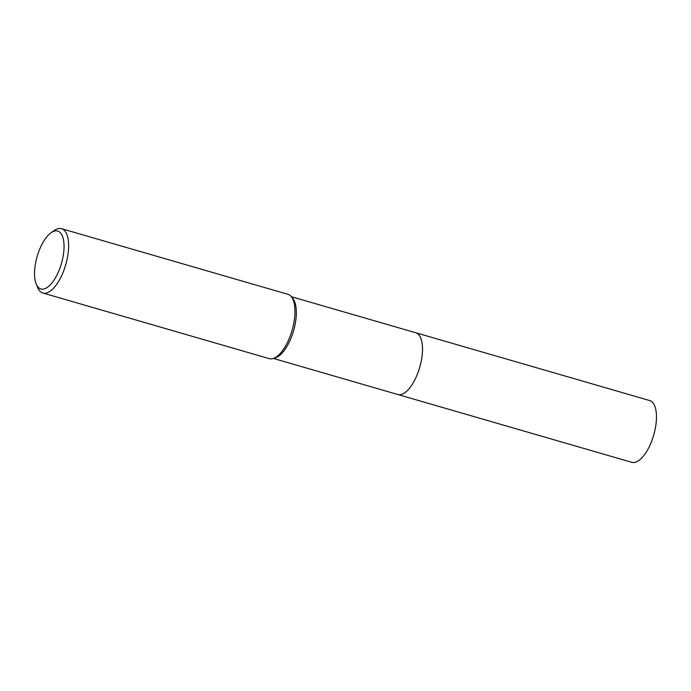 <?xml version="1.0" encoding="UTF-8"?>
<svg xmlns="http://www.w3.org/2000/svg" width="691" height="691" viewBox="0 0 691 691"><rect width="100%" height="100%" fill="white"/><g stroke="black" fill="none" stroke-linecap="round" stroke-linejoin="round"><path stroke-width="1.04" d="M415.446 332.656A32.166 13.492 106.2 0 1 415.714 332.725A32.157 13.492 106.2 0 1 420.128 336.793A32.157 13.492 106.2 0 1 417.614 373.589A32.157 13.492 106.2 0 1 397.8 394.501A32.166 13.492 106.2 0 1 397.541 394.431M415.524 332.682A32.157 13.492 106.2 0 1 420.137 336.793A32.157 13.492 106.2 0 1 417.537 373.796A32.157 13.492 106.2 0 1 397.619 394.449M51.117 232.703L54.243 230.518A33.496 14.053 106.2 0 1 61.534 228.686L287.897 294.297A33.496 14.053 106.2 0 1 291.161 296.508L292.673 298.287A32.157 13.492 106.2 0 1 293.969 300.231A32.157 13.492 106.2 0 1 292.889 332.958A32.157 13.492 106.2 0 1 275.424 357.817L273.187 358.517A33.496 14.053 106.2 0 1 269.248 358.638L42.885 293.027A33.496 14.053 106.2 0 1 38.273 288.803A33.496 14.053 106.2 0 1 37.703 287.586L36.234 284.061A30.145 12.645 106.2 0 1 37.141 256.491A30.145 12.645 106.2 0 1 51.117 232.703A30.145 12.645 106.2 0 1 61.827 234.862A30.145 12.645 106.2 0 1 57.077 274.785A30.145 12.645 106.2 0 1 36.744 285.158A30.145 12.645 106.2 0 1 36.234 284.061M291.161 296.508A33.496 14.053 106.2 0 1 292.5 298.521A33.496 14.053 106.2 0 1 291.377 332.621A33.496 14.053 106.2 0 1 273.187 358.517M61.534 228.686A33.496 14.053 106.2 0 1 66.137 232.91A33.496 14.053 106.2 0 1 63.52 271.235A33.496 14.053 106.2 0 1 42.885 293.027M397.8 394.509A32.166 13.492 106.2 0 0 415.066 379.385A32.166 13.492 106.2 0 0 415.714 332.725L649.661 400.547A32.157 13.492 106.2 0 1 649.022 447.189A32.157 13.492 106.2 0 1 631.755 462.314L273.403 358.448M415.706 332.734L291.308 296.681"/></g></svg>
